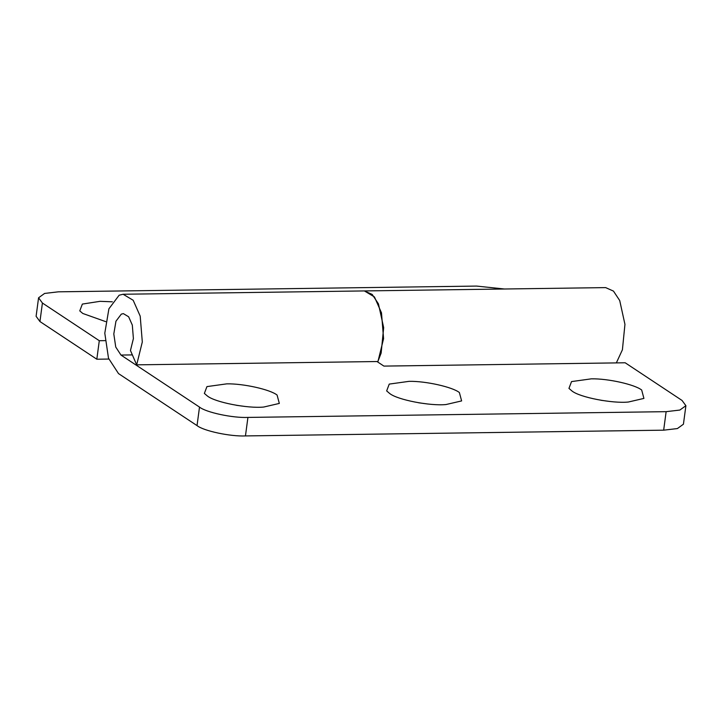 <?xml version="1.0" encoding="UTF-8"?>
<svg xmlns="http://www.w3.org/2000/svg" width="722" height="722" viewBox="0 0 722 722"><rect width="100%" height="100%" fill="white"/><g stroke="black" fill="none" stroke-linecap="round" stroke-linejoin="round"><path stroke-width="1.08" d="M245.399 406.504L236.293 405.286M277.086 395.042C270.208 389.555 243.549 383.517 226.789 383.851L206.943 386.604L204.362 393.418L207.376 395.999C215.21 402.389 247.836 408.643 263.692 407.046L279.324 403.427L277.086 395.042M427.695 403.995L418.589 402.777M459.382 392.533C452.504 387.046 425.845 381.008 409.085 381.342L389.239 384.095L386.658 390.909L389.672 393.49C397.506 399.88 430.132 406.134 445.988 404.546L461.62 400.918L459.382 392.533M609.991 401.486L600.884 400.268M641.678 390.024C634.8 384.537 608.141 378.499 591.381 378.833L571.535 381.586L568.954 388.4L571.968 390.981C579.802 397.371 612.427 403.625 628.293 402.037L643.916 398.409L641.678 390.024M197.034 425.601C203.631 430.953 230.264 436.63 245.453 435.926L247.926 417.415C232.737 418.119 206.104 412.442 199.507 407.091L120.962 355.062L115.746 347.038L113.805 333.952L115.953 321.218L121.305 314.133L123.372 313.628L128.633 316.768L132.306 325.071L133.399 338.564L130.456 350.504L136.675 364.845L142.306 341.975L140.203 316.146L133.173 300.262L123.101 294.251L119.139 295.217L108.905 308.808L104.798 333.185L108.508 358.247L118.507 373.59L197.034 425.601L199.507 407.091M666.135 411.666L663.662 430.177L677.398 428.561L683.427 424.211L685.9 405.701L679.862 410.051L666.135 411.666L247.926 417.415M377.019 361.541L383.905 366.099L625.18 362.778L682.055 400.457L685.9 405.701M123.101 294.251L364.375 290.93L374.447 296.941L381.487 312.834L383.581 338.663L377.949 361.523L136.675 364.845M663.662 430.177L245.453 435.926M112.343 301.805L100.042 301.327L82.362 304.079L79.772 310.893L82.795 313.465L105.683 321.624M105.051 340.631L99.293 340.712L42.417 303.032L38.573 297.789L44.602 293.439L58.338 291.823L476.547 286.074L504.461 288.999M38.573 297.789L36.1 316.299L39.945 321.543L96.82 359.222L108.796 359.06M99.293 340.712L96.82 359.222M616.344 362.904L622.409 349.782L624.945 324.358L619.711 300.523L613.474 291.11L605.668 287.609L364.375 290.93L372.191 294.423L378.427 303.827L383.671 327.644L381.144 353.067L377.705 361.993M132.37 354.908L120.962 355.062M39.945 321.543L42.417 303.032"/></g></svg>
